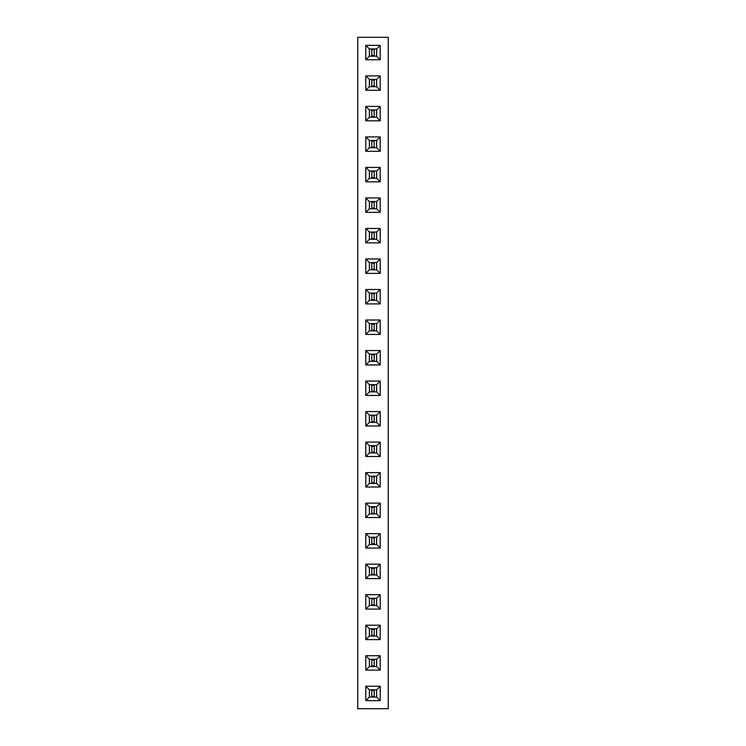 <?xml version="1.0" encoding="UTF-8"?>
<svg xmlns="http://www.w3.org/2000/svg" width="746" height="746" viewBox="0 0 746 746"><rect width="100%" height="100%" fill="white"/><g stroke="black" fill="none" stroke-linecap="round" stroke-linejoin="round"><path stroke-width="1.12" d="M388.256 708.7L388.256 37.3L357.744 37.3L357.744 708.7L388.256 708.7M380.208 151.326L380.208 136.9L365.792 136.9L365.792 151.326L380.208 151.326L376.618 147.727L376.618 140.5L369.382 140.5L369.382 147.727L376.618 147.727M365.792 181.838L380.208 181.838L380.208 167.421L365.792 167.421L365.792 181.838L369.382 178.247L376.618 178.247L376.618 171.011L369.382 171.011L369.382 178.247M365.792 212.358L380.208 212.358L380.208 197.942L365.792 197.942L365.792 212.358L369.382 208.768L376.618 208.768L376.618 201.532L369.382 201.532L369.382 208.768M380.208 289.495L365.792 289.495L365.792 303.911L380.208 303.911L380.208 289.495L376.618 293.085L369.382 293.085L369.382 300.321L376.618 300.321L376.618 293.085M365.792 258.974L365.792 273.4L380.208 273.4L380.208 258.974L365.792 258.974L369.382 262.573L369.382 269.8L376.618 269.8L376.618 262.573L369.382 262.573M380.208 242.879L380.208 228.463L365.792 228.463L365.792 242.879L380.208 242.879L376.618 239.289L376.618 232.053L369.382 232.053L369.382 239.289L376.618 239.289M380.208 364.953L380.208 350.536L365.792 350.536L365.792 364.953L380.208 364.953L376.618 361.353L376.618 354.126L369.382 354.126L369.382 361.353L376.618 361.353M365.792 320.015L365.792 334.432L380.208 334.432L380.208 320.015L365.792 320.015L369.382 323.605L369.382 330.842L376.618 330.842L376.618 323.605L369.382 323.605M380.208 594.674L365.792 594.674L365.792 609.1L380.208 609.1L380.208 594.674L376.618 598.273L369.382 598.273L369.382 605.5L376.618 605.5L376.618 598.273M365.792 578.579L380.208 578.579L380.208 564.163L365.792 564.163L365.792 578.579L369.382 574.989L376.618 574.989L376.618 567.753L369.382 567.753L369.382 574.989M365.792 548.058L380.208 548.058L380.208 533.642L365.792 533.642L365.792 548.058L369.382 544.468L376.618 544.468L376.618 537.232L369.382 537.232L369.382 544.468M380.208 503.121L365.792 503.121L365.792 517.538L380.208 517.538L380.208 503.121L376.618 506.711L369.382 506.711L369.382 513.947L376.618 513.947L376.618 506.711M380.208 425.985L380.208 411.568L365.792 411.568L365.792 425.985L380.208 425.985L376.618 422.395L376.618 415.158L369.382 415.158L369.382 422.395L376.618 422.395M380.208 472.6L365.792 472.6L365.792 487.026L380.208 487.026L380.208 472.6L376.618 476.2L369.382 476.2L369.382 483.427L376.618 483.427L376.618 476.2M380.208 442.089L365.792 442.089L365.792 456.505L380.208 456.505L380.208 442.089L376.618 445.679L369.382 445.679L369.382 452.915L376.618 452.915L376.618 445.679M365.792 395.464L380.208 395.464L380.208 381.047L365.792 381.047L365.792 395.464L369.382 391.874L376.618 391.874L376.618 384.647L369.382 384.647L369.382 391.874M365.792 59.764L380.208 59.764L380.208 45.347L365.792 45.347L365.792 59.764L369.382 56.174L376.618 56.174L376.618 48.947L369.382 48.947L369.382 56.174M365.792 75.868L365.792 90.285L380.208 90.285L380.208 75.868L365.792 75.868L369.382 79.458L369.382 86.695L376.618 86.695L376.618 79.458L369.382 79.458M380.208 120.805L380.208 106.389L365.792 106.389L365.792 120.805L380.208 120.805L376.618 117.215L376.618 109.979L369.382 109.979L369.382 117.215L376.618 117.215M365.792 625.195L365.792 639.611L380.208 639.611L380.208 625.195L365.792 625.195L369.382 628.785L369.382 636.021L376.618 636.021L376.618 628.785L369.382 628.785M365.792 700.653L380.208 700.653L380.208 686.236L365.792 686.236L365.792 700.653L369.382 697.053L376.618 697.053L376.618 689.826L369.382 689.826L369.382 697.053M380.208 655.715L365.792 655.715L365.792 670.132L380.208 670.132L380.208 655.715L376.618 659.305L369.382 659.305L369.382 666.542L376.618 666.542L376.618 659.305M380.208 136.9L376.618 140.5M365.792 151.326L369.382 147.727M365.792 136.9L369.382 140.5M380.208 181.838L376.618 178.247M365.792 167.421L369.382 171.011M380.208 167.421L376.618 171.011M380.208 212.358L376.618 208.768M365.792 197.942L369.382 201.532M380.208 197.942L376.618 201.532M365.792 289.495L369.382 293.085M380.208 303.911L376.618 300.321M365.792 303.911L369.382 300.321M365.792 273.4L369.382 269.8M380.208 258.974L376.618 262.573M380.208 273.4L376.618 269.8M380.208 228.463L376.618 232.053M365.792 242.879L369.382 239.289M365.792 228.463L369.382 232.053M380.208 350.536L376.618 354.126M365.792 364.953L369.382 361.353M365.792 350.536L369.382 354.126M365.792 334.432L369.382 330.842M380.208 320.015L376.618 323.605M380.208 334.432L376.618 330.842M365.792 594.674L369.382 598.273M380.208 609.1L376.618 605.5M365.792 609.1L369.382 605.5M380.208 578.579L376.618 574.989M365.792 564.163L369.382 567.753M380.208 564.163L376.618 567.753M380.208 548.058L376.618 544.468M365.792 533.642L369.382 537.232M380.208 533.642L376.618 537.232M365.792 503.121L369.382 506.711M380.208 517.538L376.618 513.947M365.792 517.538L369.382 513.947M380.208 411.568L376.618 415.158M365.792 425.985L369.382 422.395M365.792 411.568L369.382 415.158M365.792 472.6L369.382 476.2M380.208 487.026L376.618 483.427M365.792 487.026L369.382 483.427M365.792 442.089L369.382 445.679M380.208 456.505L376.618 452.915M365.792 456.505L369.382 452.915M380.208 395.464L376.618 391.874M365.792 381.047L369.382 384.647M380.208 381.047L376.618 384.647M380.208 59.764L376.618 56.174M365.792 45.347L369.382 48.947M380.208 45.347L376.618 48.947M365.792 90.285L369.382 86.695M380.208 75.868L376.618 79.458M380.208 90.285L376.618 86.695M380.208 106.389L376.618 109.979M365.792 120.805L369.382 117.215M365.792 106.389L369.382 109.979M365.792 639.611L369.382 636.021M380.208 625.195L376.618 628.785M380.208 639.611L376.618 636.021M380.208 700.653L376.618 697.053M365.792 686.236L369.382 689.826M380.208 686.236L376.618 689.826M365.792 655.715L369.382 659.305M380.208 670.132L376.618 666.542M365.792 670.132L369.382 666.542M369.391 147.717L376.609 147.717L376.609 140.509L369.391 140.509L369.391 147.717M369.391 178.238L376.609 178.238L376.609 171.03L369.391 171.03L369.391 178.238M369.391 208.759L376.609 208.759L376.609 201.541L369.391 201.541L369.391 208.759M369.391 300.312L376.609 300.312L376.609 293.103L369.391 293.103L369.391 300.312M369.391 269.791L376.609 269.791L376.609 262.583L369.391 262.583L369.391 269.791M369.391 239.27L376.609 239.27L376.609 232.062L369.391 232.062L369.391 239.27M369.391 361.344L376.609 361.344L376.609 354.136L369.391 354.136L369.391 361.344M369.391 330.823L376.609 330.823L376.609 323.615L369.391 323.615L369.391 330.823M369.391 605.491L376.609 605.491L376.609 598.283L369.391 598.283L369.391 605.491M369.391 574.97L376.609 574.97L376.609 567.762L369.391 567.762L369.391 574.97M369.391 544.459L376.609 544.459L376.609 537.241L369.391 537.241L369.391 544.459M369.391 513.938L376.609 513.938L376.609 506.73L369.391 506.73L369.391 513.938M369.391 422.385L376.609 422.385L376.609 415.177L369.391 415.177L369.391 422.385M369.391 483.417L376.609 483.417L376.609 476.209L369.391 476.209L369.391 483.417M369.391 452.897L376.609 452.897L376.609 445.688L369.391 445.688L369.391 452.897M369.391 391.864L376.609 391.864L376.609 384.656L369.391 384.656L369.391 391.864M369.391 56.164L376.609 56.164L376.609 48.956L369.391 48.956L369.391 56.164M369.391 86.685L376.609 86.685L376.609 79.477L369.391 79.477L369.391 86.685M369.391 117.197L376.609 117.197L376.609 109.988L369.391 109.988L369.391 117.197M369.391 636.012L376.609 636.012L376.609 628.803L369.391 628.803L369.391 636.012M369.391 697.044L376.609 697.044L376.609 689.836L369.391 689.836L369.391 697.044M369.391 666.523L376.609 666.523L376.609 659.315L369.391 659.315L369.391 666.523M371.797 147.717L371.797 140.509M374.203 147.717L374.203 140.509M371.797 147.121L374.203 147.121M371.797 141.106L374.203 141.106M371.797 178.238L371.797 171.03M374.203 178.238L374.203 171.03M371.797 177.632L374.203 177.632M371.797 171.627L374.203 171.627M371.797 208.759L371.797 201.541M374.203 208.759L374.203 201.541M371.797 208.153L374.203 208.153M371.797 202.147L374.203 202.147M371.797 300.312L371.797 293.103M374.203 300.312L374.203 293.103M371.797 299.705L374.203 299.705M371.797 293.7L374.203 293.7M371.797 269.791L371.797 262.583M374.203 269.791L374.203 262.583M371.797 269.194L374.203 269.194M371.797 263.179L374.203 263.179M371.797 239.27L371.797 232.062M374.203 239.27L374.203 232.062M371.797 238.673L374.203 238.673M371.797 232.668L374.203 232.668M371.797 361.344L371.797 354.136M374.203 361.344L374.203 354.136M371.797 360.747L374.203 360.747M371.797 354.742L374.203 354.742M371.797 330.823L371.797 323.615M374.203 330.823L374.203 323.615M371.797 330.226L374.203 330.226M371.797 324.221L374.203 324.221M371.797 605.491L371.797 598.283M374.203 605.491L374.203 598.283M371.797 604.894L374.203 604.894M371.797 598.879L374.203 598.879M371.797 574.97L371.797 567.762M374.203 574.97L374.203 567.762M371.797 574.373L374.203 574.373M371.797 568.368L374.203 568.368M371.797 544.459L371.797 537.241M374.203 544.459L374.203 537.241M371.797 543.853L374.203 543.853M371.797 537.847L374.203 537.847M371.797 513.938L371.797 506.73M374.203 513.938L374.203 506.73M371.797 513.332L374.203 513.332M371.797 507.327L374.203 507.327M371.797 422.385L371.797 415.177M374.203 422.385L374.203 415.177M371.797 421.779L374.203 421.779M371.797 415.774L374.203 415.774M371.797 483.417L371.797 476.209M374.203 483.417L374.203 476.209M371.797 482.821L374.203 482.821M371.797 476.806L374.203 476.806M371.797 452.897L371.797 445.688M374.203 452.897L374.203 445.688M371.797 452.3L374.203 452.3M371.797 446.295L374.203 446.295M371.797 391.864L371.797 384.656M374.203 391.864L374.203 384.656M371.797 391.258L374.203 391.258M371.797 385.253L374.203 385.253M371.797 56.164L371.797 48.956M374.203 56.164L374.203 48.956M371.797 55.558L374.203 55.558M371.797 49.553L374.203 49.553M371.797 86.685L371.797 79.477M374.203 86.685L374.203 79.477M371.797 86.079L374.203 86.079M371.797 80.074L374.203 80.074M371.797 117.197L371.797 109.988M374.203 117.197L374.203 109.988M371.797 116.6L374.203 116.6M371.797 110.594L374.203 110.594M371.797 636.012L371.797 628.803M374.203 636.012L374.203 628.803M371.797 635.405L374.203 635.405M371.797 629.4L374.203 629.4M371.797 697.044L371.797 689.836M374.203 697.044L374.203 689.836M371.797 696.447L374.203 696.447M371.797 690.442L374.203 690.442M371.797 666.523L371.797 659.315M374.203 666.523L374.203 659.315M371.797 665.926L374.203 665.926M371.797 659.921L374.203 659.921"/></g></svg>
